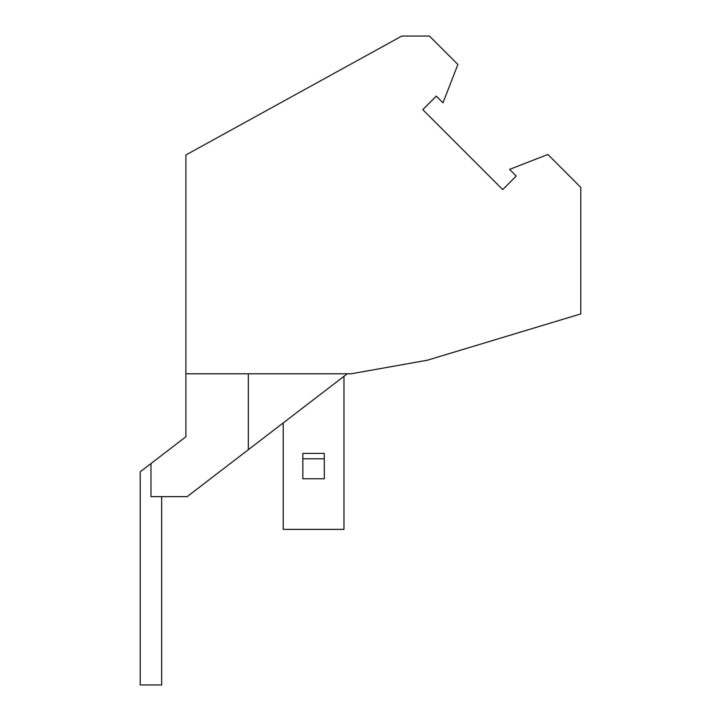 <?xml version="1.0" encoding="UTF-8"?>
<svg xmlns="http://www.w3.org/2000/svg" width="721" height="721" viewBox="0 0 721 721"><rect width="100%" height="100%" fill="white"/><g stroke="black" fill="none" stroke-linecap="round" stroke-linejoin="round"><path stroke-width="1.08" d="M161.657 496.634L161.657 684.95L140.207 684.95L140.207 471.813L185.883 436.773L185.883 373.802L351.118 373.802L427.283 360.239L580.793 313.896L580.793 187.406L547.87 154.474L509.576 169.39L516.245 176.059L502.726 189.587L422.785 109.646L436.304 96.127L442.982 102.797L457.889 64.502L429.437 36.05L401.831 36.05L185.883 154.97L185.883 373.802M347.252 373.802L187.136 496.634L150.977 496.634L150.977 463.558M343.971 376.317L343.971 529.376L283.2 529.376L283.2 422.939M302.856 458.781L302.856 478.789L324.306 478.789L324.306 458.781L302.856 458.781L302.856 453.419L324.306 453.419L324.306 458.781M248.339 373.802L248.339 449.679"/></g></svg>

